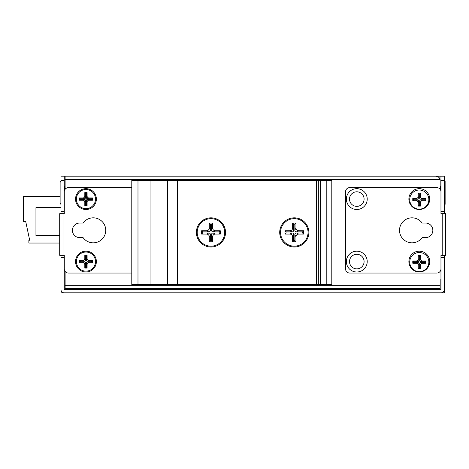 <?xml version="1.0" encoding="UTF-8"?>
<svg xmlns="http://www.w3.org/2000/svg" width="469" height="469" viewBox="0 0 469 469"><rect width="100%" height="100%" fill="white"/><g stroke="black" fill="none" stroke-linecap="round" stroke-linejoin="round"><path stroke-width="0.7" d="M202.708 231.868L202.708 232.964L208.758 232.964A1.647 1.647 0 0 1 210.405 234.617L210.405 240.667L211.507 240.667L211.507 234.617A1.647 1.647 0 0 1 213.155 232.964L219.211 232.964L219.211 231.868L213.155 231.868A1.647 1.647 0 0 1 211.507 230.215L211.507 224.164L210.405 224.164L210.405 230.215A1.647 1.647 0 0 1 208.758 231.868L202.708 231.868L201.606 230.766L201.606 234.066L202.708 232.964M197.209 232.419A13.753 13.753 0 0 0 210.956 246.166A13.753 13.753 0 0 0 224.71 232.419A13.753 13.753 0 0 0 210.956 218.665A13.753 13.753 0 0 0 197.209 232.419M201.606 234.066L206.559 234.066L208.758 232.964M210.405 234.617L209.309 236.816C209.139 235.151 208.224 234.236 206.559 234.066M209.309 236.816L209.309 241.769L212.609 241.769L212.609 236.816L211.507 234.617M213.155 232.964L215.359 234.066C213.688 234.236 212.774 235.151 212.609 236.816M215.359 234.066L220.307 234.066L220.307 230.766L215.359 230.766L213.155 231.868M211.507 230.215L212.609 228.016C212.774 229.681 213.694 230.601 215.359 230.766M212.609 228.016L212.609 223.068L209.309 223.068L209.309 228.016L210.405 230.215M208.758 231.868L206.559 230.766C208.224 230.601 209.139 229.681 209.309 228.016M206.559 230.766L201.606 230.766M209.309 241.769L210.405 240.667M212.609 241.769L211.507 240.667M220.307 234.066L219.211 232.964M220.307 230.766L219.211 231.868M212.609 223.068L211.507 224.164M209.309 223.068L210.405 224.164M91.69 199.466L91.69 198.698L87.48 198.698A1.149 1.149 0 0 1 86.337 197.555L86.337 193.345L85.569 193.345L85.569 197.555A1.149 1.149 0 0 1 84.42 198.698L80.217 198.698L80.217 199.466L84.42 199.466A1.149 1.149 0 0 1 85.569 200.615L85.569 204.818L86.337 204.818L86.337 200.615A1.149 1.149 0 0 1 87.48 199.466L91.69 199.466L92.457 200.228L92.457 197.936L91.69 198.698M95.518 199.085A9.562 9.562 0 0 0 85.95 189.517A9.562 9.562 0 0 0 76.388 199.085A9.562 9.562 0 0 0 85.95 208.646A9.562 9.562 0 0 0 95.518 199.085M92.457 197.936L89.01 197.936L87.48 198.698M86.337 197.555L87.099 196.024A1.911 1.911 0 0 0 89.01 197.936M87.099 196.024L87.099 192.577L84.807 192.577L84.807 196.024L85.569 197.555M84.42 198.698L82.89 197.936A1.911 1.911 0 0 0 84.807 196.024M82.89 197.936L79.449 197.936L79.449 200.228L82.89 200.228L84.42 199.466M85.569 200.615L84.807 202.145A1.911 1.911 0 0 0 82.89 200.228M84.807 202.145L84.807 205.586L87.099 205.586L87.099 202.145L86.337 200.615M87.48 199.466L89.01 200.228A1.911 1.911 0 0 0 87.099 202.145M89.01 200.228L92.457 200.228M86.337 193.345L87.099 192.577M85.569 193.345L84.807 192.577M80.217 198.698L79.449 197.936M80.217 199.466L79.449 200.228M85.569 204.818L84.807 205.586M86.337 204.818L87.099 205.586M91.69 261.966L91.69 261.204L87.48 261.204A1.149 1.149 0 0 1 86.337 260.055L86.337 255.845L85.569 255.845L85.569 260.055A1.149 1.149 0 0 1 84.42 261.204L80.217 261.204L80.217 261.966L84.42 261.966A1.149 1.149 0 0 1 85.569 263.115L85.569 267.324L86.337 267.324L86.337 263.115A1.149 1.149 0 0 1 87.48 261.966L91.69 261.966L92.457 262.734L92.457 260.436L91.69 261.204M95.518 261.585A9.562 9.562 0 0 0 85.95 252.023A9.562 9.562 0 0 0 76.388 261.585A9.562 9.562 0 0 0 85.95 271.146A9.562 9.562 0 0 0 95.518 261.585M92.457 260.436L89.01 260.436L87.48 261.204M86.337 260.055L87.099 258.525A1.911 1.911 0 0 0 89.01 260.436M87.099 258.525L87.099 255.083L84.807 255.083L84.807 258.525L85.569 260.055M84.42 261.204L82.89 260.436A1.911 1.911 0 0 0 84.807 258.525M82.89 260.436L79.449 260.436L79.449 262.734L82.89 262.734L84.42 261.966M85.569 263.115L84.807 264.645A1.911 1.911 0 0 0 82.89 262.734M84.807 264.645L84.807 268.086L87.099 268.086L87.099 264.645L86.337 263.115M87.48 261.966L89.01 262.734A1.911 1.911 0 0 0 87.099 264.645M89.01 262.734L92.457 262.734M86.337 255.845L87.099 255.083M85.569 255.845L84.807 255.083M80.217 261.204L79.449 260.436M80.217 261.966L79.449 262.734M85.569 267.324L84.807 268.086M86.337 267.324L87.099 268.086M425.02 199.964L425.02 199.202L420.81 199.202A1.149 1.149 0 0 1 419.667 198.053L419.667 193.844L418.899 193.844L418.899 198.053A1.149 1.149 0 0 1 417.75 199.202L413.547 199.202L413.547 199.964L417.75 199.964A1.149 1.149 0 0 1 418.899 201.113L418.899 205.322L419.667 205.322L419.667 201.113A1.149 1.149 0 0 1 420.81 199.964L425.02 199.964L425.782 200.732L425.782 198.434L425.02 199.202M428.842 199.583A9.562 9.562 0 0 0 419.28 190.021A9.562 9.562 0 0 0 409.718 199.583A9.562 9.562 0 0 0 419.28 209.145A9.562 9.562 0 0 0 428.842 199.583M425.782 198.434L422.34 198.434L420.81 199.202M419.667 198.053L420.429 196.523A1.911 1.911 0 0 0 422.34 198.434M420.429 196.523L420.429 193.081L418.137 193.081L418.137 196.523L418.899 198.053M417.75 199.202L416.22 198.434A1.911 1.911 0 0 0 418.137 196.523M416.22 198.434L412.779 198.434L412.779 200.732L416.22 200.732L417.75 199.964M418.899 201.113L418.137 202.643A1.911 1.911 0 0 0 416.22 200.732M418.137 202.643L418.137 206.084L420.429 206.084L420.429 202.643L419.667 201.113M420.81 199.964L422.34 200.732A1.911 1.911 0 0 0 420.429 202.643M422.34 200.732L425.782 200.732M419.667 193.844L420.429 193.081M418.899 193.844L418.137 193.081M413.547 199.202L412.779 198.434M413.547 199.964L412.779 200.732M418.899 205.322L418.137 206.084M419.667 205.322L420.429 206.084M445.134 181.356L444.301 182.318L445.134 181.356L445.134 204.308L444.301 203.347M440.133 186.867L440.966 186.158L440.356 186.867L440.356 189.617M60.952 203.347L60.12 204.308L60.12 181.356L60.952 182.318L60.12 181.356M64.898 189.617L64.898 186.867L64.282 186.158L65.121 186.867M286.043 231.868L286.043 232.964L292.093 232.964A1.647 1.647 0 0 1 293.746 234.617L293.746 240.667L294.843 240.667L294.843 234.617A1.647 1.647 0 0 1 296.496 232.964L302.546 232.964L302.546 231.868L296.496 231.868A1.647 1.647 0 0 1 294.843 230.215L294.843 224.164L293.746 224.164L293.746 230.215A1.647 1.647 0 0 1 292.093 231.868L286.043 231.868L284.941 230.766L284.941 234.066L286.043 232.964M280.544 232.419A13.753 13.753 0 0 0 294.292 246.166A13.753 13.753 0 0 0 308.045 232.419A13.753 13.753 0 0 0 294.292 218.665A13.753 13.753 0 0 0 280.544 232.419M284.941 234.066L289.895 234.066L292.093 232.964M293.746 234.617L292.644 236.816C292.474 235.151 291.56 234.236 289.895 234.066M292.644 236.816L292.644 241.769L295.945 241.769L295.945 236.816L294.843 234.617M296.496 232.964L298.694 234.066C297.029 234.236 296.109 235.151 295.945 236.816M298.694 234.066L303.642 234.066L303.642 230.766L298.694 230.766L296.496 231.868M294.843 230.215L295.945 228.016C296.109 229.681 297.029 230.601 298.694 230.766M295.945 228.016L295.945 223.068L292.644 223.068L292.644 228.016L293.746 230.215M292.093 231.868L289.895 230.766C291.56 230.601 292.48 229.681 292.644 228.016M289.895 230.766L284.941 230.766M292.644 241.769L293.746 240.667M295.945 241.769L294.843 240.667M303.642 234.066L302.546 232.964M303.642 230.766L302.546 231.868M295.945 223.068L294.843 224.164M292.644 223.068L293.746 224.164M196.376 232.419A14.586 14.586 0 0 1 210.956 217.833A14.586 14.586 0 0 1 225.542 232.419A14.586 14.586 0 0 1 210.956 246.999A14.586 14.586 0 0 1 196.376 232.419M137.986 284.501L316.376 284.501L316.376 180.331L137.986 180.331L137.986 284.501L131.789 284.501L131.789 180.331L137.986 180.331M308.878 232.419A14.586 14.586 0 0 1 294.292 246.999A14.586 14.586 0 0 1 279.712 232.419A14.586 14.586 0 0 1 294.292 217.833A14.586 14.586 0 0 1 308.878 232.419M326.213 284.501L331.794 284.501L331.794 180.331L326.213 180.331L326.213 284.501L316.376 284.501M316.376 180.331L326.213 180.331M318.34 180.331L318.34 284.501M320.503 180.331L320.503 284.501M150.954 180.331L150.954 284.501M167.621 180.331L167.621 284.501M177.622 180.331L177.622 284.501M60.952 265.178L60.952 289.502A3.336 3.336 0 0 0 64.282 292.838L440.966 292.838A3.336 3.336 0 0 0 444.301 289.502L444.301 257.417L440.966 257.417L440.966 255.335L440.966 268.878A4.168 4.168 0 0 1 436.797 273.046L349.716 273.046A4.168 4.168 0 0 1 345.547 268.878L345.547 191.792A4.168 4.168 0 0 1 349.716 187.623L436.797 187.623A4.168 4.168 0 0 1 440.966 191.792L440.966 213.665L440.966 176.162L406.799 176.162M440.966 255.335L445.55 255.335L445.55 213.665L440.966 213.665M364.091 199.085A7.293 7.293 0 0 0 356.798 191.792A7.293 7.293 0 0 0 349.505 199.085A7.293 7.293 0 0 0 356.798 206.372A7.293 7.293 0 0 0 364.091 199.085M364.091 261.585A7.293 7.293 0 0 0 356.798 254.292A7.293 7.293 0 0 0 349.505 261.585A7.293 7.293 0 0 0 356.798 268.878A7.293 7.293 0 0 0 364.091 261.585M429.715 261.585A10.418 10.418 0 0 1 419.298 272.002A10.418 10.418 0 0 1 408.88 261.585A10.418 10.418 0 0 1 419.298 251.167A10.418 10.418 0 0 1 429.715 261.585M367.215 261.585A10.418 10.418 0 0 1 356.798 272.002A10.418 10.418 0 0 1 346.38 261.585A10.418 10.418 0 0 1 356.798 251.167A10.418 10.418 0 0 1 367.215 261.585M367.215 199.085A10.418 10.418 0 0 1 356.798 209.496A10.418 10.418 0 0 1 346.38 199.085A10.418 10.418 0 0 1 356.798 188.667A10.418 10.418 0 0 1 367.215 199.085M429.715 199.085A10.418 10.418 0 0 1 419.298 209.496A10.418 10.418 0 0 1 408.88 199.085A10.418 10.418 0 0 1 419.298 188.667A10.418 10.418 0 0 1 429.715 199.085M422.159 223.039L425.547 223.039A7.293 7.293 0 0 1 432.84 230.332A7.293 7.293 0 0 1 425.547 237.625L422.159 237.625A12.499 12.499 0 0 1 403.662 239.636A12.499 12.499 0 0 1 403.662 221.028A12.499 12.499 0 0 1 422.159 223.039M425.02 262.47L425.02 261.702L420.81 261.702A1.149 1.149 0 0 1 419.667 260.553L419.667 256.35L418.899 256.35L418.899 260.553A1.149 1.149 0 0 1 417.75 261.702L413.547 261.702L413.547 262.47L417.75 262.47A1.149 1.149 0 0 1 418.899 263.613L418.899 267.822L419.667 267.822L419.667 263.613A1.149 1.149 0 0 1 420.81 262.47L425.02 262.47L425.782 263.232L425.782 260.94L425.02 261.702M428.842 262.083A9.562 9.562 0 0 0 419.28 252.521A9.562 9.562 0 0 0 409.718 262.083A9.562 9.562 0 0 0 419.28 271.651A9.562 9.562 0 0 0 428.842 262.083M425.782 260.94L422.34 260.94L420.81 261.702M419.667 260.553L420.429 259.023A1.911 1.911 0 0 0 422.34 260.94M420.429 259.023L420.429 255.582L418.137 255.582L418.137 259.023L418.899 260.553M417.75 261.702L416.22 260.94A1.911 1.911 0 0 0 418.137 259.023M416.22 260.94L412.779 260.94L412.779 263.232L416.22 263.232L417.75 262.47M418.899 263.613L418.137 265.143A1.911 1.911 0 0 0 416.22 263.232M418.137 265.143L418.137 268.59L420.429 268.59L420.429 265.143L419.667 263.613M420.81 262.47L422.34 263.232A1.911 1.911 0 0 0 420.429 265.143M422.34 263.232L425.782 263.232M419.667 256.35L420.429 255.582M418.899 256.35L418.137 255.582M413.547 261.702L412.779 260.94M413.547 262.47L412.779 263.232M418.899 267.822L418.137 268.59M419.667 267.822L420.429 268.59M131.789 273.046L68.451 273.046A4.168 4.168 0 0 1 64.282 268.878L64.282 255.335L59.704 255.335L59.704 213.665L64.282 213.665L64.282 191.792A4.168 4.168 0 0 1 68.451 187.623L131.789 187.623M75.538 261.585A10.418 10.418 0 0 1 85.95 251.167A10.418 10.418 0 0 1 96.368 261.585A10.418 10.418 0 0 1 85.95 272.002A10.418 10.418 0 0 1 75.538 261.585M75.538 199.085A10.418 10.418 0 0 1 85.95 188.667A10.418 10.418 0 0 1 96.368 199.085A10.418 10.418 0 0 1 85.95 209.496A10.418 10.418 0 0 1 75.538 199.085M79.701 223.039L83.089 223.039A12.499 12.499 0 0 1 101.591 221.028A12.499 12.499 0 0 1 101.591 239.636A12.499 12.499 0 0 1 83.089 237.625L79.701 237.625A7.293 7.293 0 0 1 72.408 230.332A7.293 7.293 0 0 1 79.701 223.039M440.133 180.331L440.133 189.288L440.133 180.331A4.168 4.168 0 0 0 440.051 179.498L438.644 177.141L435.965 176.162L65.121 176.162L65.121 189.288M435.965 288.67L440.133 288.67L440.133 279.501M65.121 271.375L65.121 288.67L69.283 288.67M65.121 179.498L440.051 179.498A4.168 4.168 0 0 0 436.797 176.25L436.797 176.25M68.451 288.67L436.797 288.67M444.301 255.335L444.301 292.838L440.549 292.838M64.704 292.838L60.952 292.838L60.952 275.256M64.282 213.665L64.282 176.162L87.392 176.162M113.68 176.162L262.4 176.162M288.687 176.162L384.299 176.162M440.966 257.417L440.966 289.502L64.282 289.502L64.282 257.417L60.952 257.417L60.952 255.335M440.966 176.162L444.301 176.162L444.301 213.665M60.952 213.665L60.952 176.162L64.282 176.162M64.282 255.335L64.282 257.417M64.282 211.583L60.952 211.583M444.301 211.583L440.966 211.583M59.704 235.544L35.949 235.544L35.949 207.626L60.952 207.626M60.12 196.376L23.45 196.376L23.45 221.374L25.684 221.374L29.699 240.263L28.867 240.263L28.867 243.042L59.704 243.042M442.214 213.665L442.214 255.335M63.034 255.335L63.034 213.665M440.133 285.334L65.121 285.334M64.704 289.502L440.549 289.502M60.952 180.331L64.282 180.331M440.966 180.331L444.301 180.331"/></g></svg>
